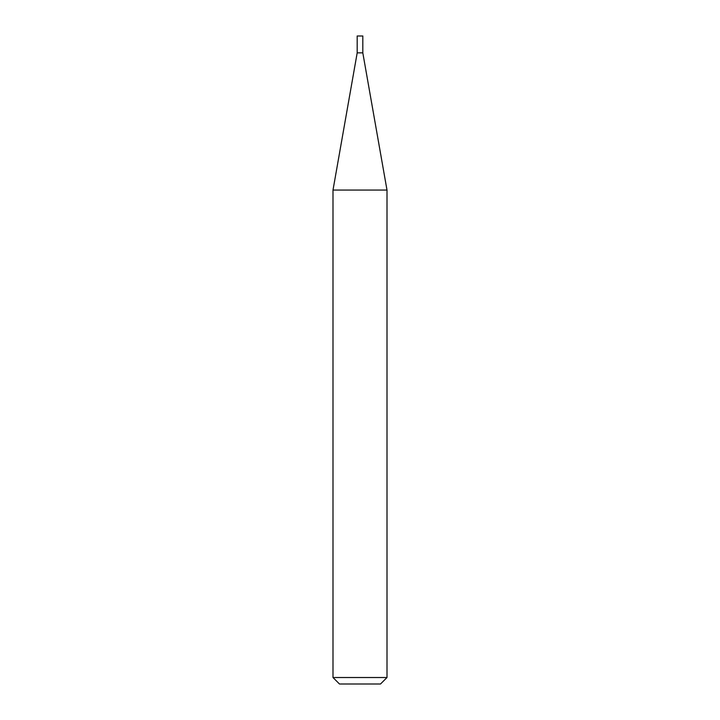 <?xml version="1.0" encoding="UTF-8"?>
<svg xmlns="http://www.w3.org/2000/svg" width="720" height="720" viewBox="0 0 720 720"><rect width="100%" height="100%" fill="white"/><g stroke="black" fill="none" stroke-linecap="round" stroke-linejoin="round"><path stroke-width="1.08" d="M357.192 52.848L362.808 52.848L362.808 36L357.192 36L357.192 52.848L333 190.062L387 190.062L362.808 52.848M387 677.52L380.52 684L339.48 684L333 677.52L387 677.52L387 190.062M333 677.52L333 190.062"/></g></svg>
